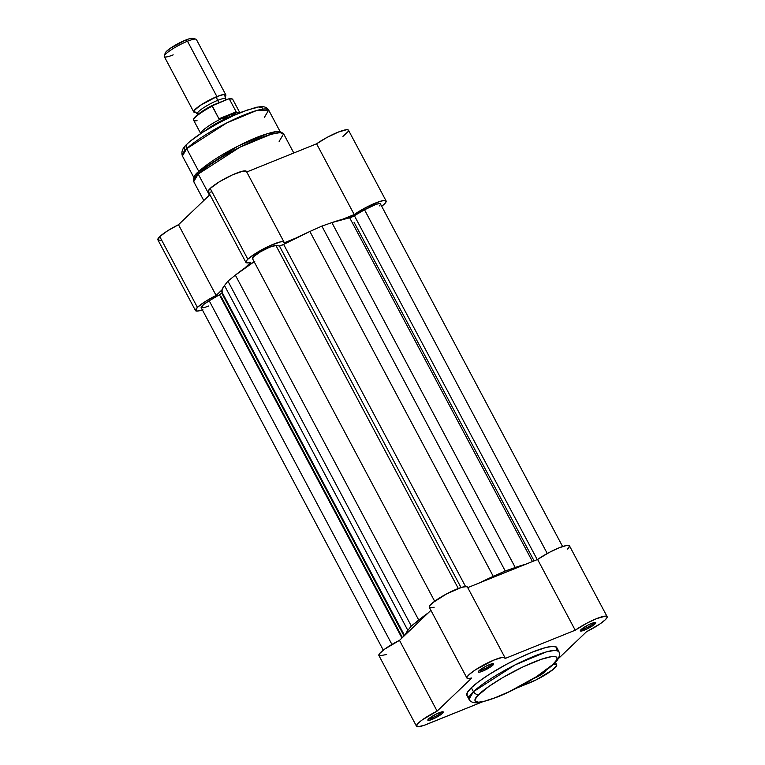 <?xml version="1.0" encoding="UTF-8"?>
<svg xmlns="http://www.w3.org/2000/svg" width="765" height="765" viewBox="0 0 765 765"><rect width="100%" height="100%" fill="white"/><g stroke="black" fill="none" stroke-linecap="round" stroke-linejoin="round"><path stroke-width="1.15" d="M545.34 670.79A8.75 1.511 -28 0 1 544.584 672.129L543.896 671.823L544.584 672.129A8.75 1.511 -28 0 1 534.142 678.239L541.505 674.424L545.321 670.771M428.658 718.851A7.612 1.31 152 0 0 434.616 716.805A7.612 1.31 152 0 0 441.089 712.664L442.524 713.296A8.75 1.511 -28 0 1 433.487 718.804A8.75 1.511 -28 0 1 427.836 719.913A8.75 1.511 -28 0 1 428.61 718.899L427.874 720.257L428.849 720.381L435.055 718.058L441.721 713.984L443.26 711.938L440.296 712.33L436.079 714.137L428.61 718.899A8.75 1.511 -28 0 1 436.308 714.022A8.75 1.511 -28 0 1 443.05 711.823A8.75 1.511 -28 0 1 442.524 713.296L441.089 712.664A7.612 1.31 -28 0 1 434.616 716.805A7.612 1.31 -28 0 1 428.658 718.851M479.081 670.685A7.612 1.31 152 0 0 485.029 668.629A7.612 1.31 152 0 0 491.513 664.498L492.937 665.12A8.75 1.511 -28 0 1 483.901 670.628A8.75 1.511 -28 0 1 478.259 671.737A8.75 1.511 -28 0 1 479.033 670.733L478.249 671.775L479.263 672.215L483.968 670.599L491.092 666.592L493.674 663.771L490.709 664.154L486.502 665.961L479.033 670.733A8.75 1.511 -28 0 1 486.731 665.856A8.75 1.511 -28 0 1 493.463 663.647A8.75 1.511 -28 0 1 492.937 665.12L491.513 664.498A7.612 1.31 -28 0 1 485.029 668.629A7.612 1.31 -28 0 1 479.081 670.685M581.142 629.519A7.612 1.31 152 0 0 587.099 627.463A7.612 1.31 152 0 0 593.583 623.332L595.007 623.953A8.75 1.511 -28 0 1 585.971 629.461A8.75 1.511 -28 0 1 580.319 630.57A8.75 1.511 -28 0 1 581.094 629.566L580.31 630.609L580.702 631.068L586.038 629.432L593.162 625.426L595.744 622.605L592.779 622.987L588.562 624.795L581.094 629.566A8.75 1.511 -28 0 1 588.792 624.689A8.75 1.511 -28 0 1 595.533 622.481A8.75 1.511 -28 0 1 595.007 623.953L593.583 623.332A7.612 1.31 -28 0 1 587.099 627.463A7.612 1.31 -28 0 1 581.142 629.519M479.158 694.199C483.002 689.705 506.688 673.181 534.219 661.935C561.242 651.178 559.674 658.789 552.865 664.469A4.542 3.815 46.3 0 0 553.946 663.762A4.542 3.815 -133.7 0 1 552.865 664.469L536.542 676.643L509.289 691.665L494.286 698.101L485.096 701.094L478.565 702.213L475.256 701.352L474.998 699.726L477.551 695.834L488.931 686.406L502.825 677.541L522.734 667.004L541.056 659.373L551.622 656.609L556.05 656.81L557.092 658.024L556.566 660.061L552.865 664.469C549.021 668.964 525.335 685.488 497.805 696.724C470.781 707.491 472.359 699.879 479.158 694.199A4.542 3.815 -133.7 0 1 473.449 691.703A4.542 3.815 46.3 0 0 479.158 694.199M556.557 647.247L552.932 646.31L545.761 647.534L531.799 652.325L519.196 657.89L505.952 664.613L489.265 674.386L478.89 681.5L471.345 687.745A50.901 8.778 152 0 0 466.86 695.328L468.964 699.277A50.901 8.778 -28 0 1 473.449 691.703L468.964 699.277C470.274 701.687 472.827 702.863 476.624 702.796L481.663 702.127L497.432 696.982C517.436 689.007 543.963 673.535 553.908 663.8C558.737 659.564 560.391 655.462 558.861 651.484L555.256 650.26L546.134 651.962L515.065 664.9L473.449 691.703A50.901 8.778 -28 0 1 522.16 661.438A50.901 8.778 -28 0 1 558.861 651.484L556.757 647.534A50.901 8.778 152 0 0 520.057 657.479A50.901 8.778 152 0 0 471.345 687.745L473.449 691.703L471.345 687.745L467.281 692.593L467.061 695.605M554.797 668.008A21.592 3.72 -28 0 1 529.16 683.03L516.824 688.003L536.37 679.769L552.808 669.719L556.777 665.187L555.992 664.355L553.114 664.546A21.592 3.72 -28 0 1 556.7 664.795A21.592 3.72 -28 0 1 554.797 668.008M605.211 619.841A21.592 3.72 -28 0 1 586.497 631.737L558.134 658.837L586.497 631.737L599.856 624.02L605.211 619.841L607.075 617.498L606.683 616.265L605.641 616.102L596.805 618.55L587.214 622.997L575.223 630.207A21.592 3.72 -28 0 1 595.017 619.287A21.592 3.72 -28 0 1 607.114 616.619A21.592 3.72 -28 0 1 605.211 619.841M440.822 712.158L441.089 712.664L440.822 712.158M491.235 663.982L491.513 664.498L491.235 663.982M593.305 622.815L593.583 623.332L593.305 622.815M466.927 678.058A21.592 3.72 -28 0 0 471.785 678L437.121 711.115L399.502 640.362L430.915 610.346L399.502 640.362L437.121 711.115A21.592 3.72 -28 0 0 416.504 726.234A21.592 3.72 -28 0 0 427.09 724.197L481.998 702.05L424.269 725.268L418.092 726.75L416.476 726.176L418.273 723.145L422.07 720.028L437.121 711.115L471.785 678L468.094 678.574L466.975 678.134L467.004 677.082L469.203 674.491L475.591 669.719L493.712 660.128L502.433 657.365L504.326 657.336L505.063 658.502L575.223 630.207L505.063 658.502A21.592 3.72 -28 0 0 505.043 657.785L467.425 587.032A21.592 3.72 152 0 0 446.617 593.879A21.592 3.72 152 0 0 429.299 607.305L466.927 678.058A21.592 3.72 -28 0 1 484.235 664.642A21.592 3.72 -28 0 1 505.043 657.785M467.845 696.16L469.06 696.475M556.337 650.269L556.92 648.031M567.592 549.079L569.447 546.745M569.543 545.981L566.463 545.502L559.177 547.788L549.595 552.234L537.604 559.454L467.74 587.625L537.604 559.454L575.223 630.207L537.604 559.454A21.592 3.72 152 0 1 557.398 548.534A21.592 3.72 152 0 1 569.495 545.866L607.114 616.619M467.444 587.75L466.707 586.583L461.917 587.271L446.846 593.755L432.847 602.648L429.844 605.584L429.347 607.381M429.767 607.678L434.157 607.247M416.504 726.234L378.885 655.471A21.592 3.72 152 0 1 399.502 640.362L384.451 649.265L379.497 653.654L378.857 655.423M379.392 655.863L386.641 654.505M594.204 622.576A7.612 1.31 -28 0 1 593.583 623.332A7.612 1.31 152 0 0 594.204 622.576M492.134 663.743A7.612 1.31 -28 0 1 491.513 664.498A7.612 1.31 152 0 0 492.134 663.743M441.711 711.919A7.612 1.31 -28 0 1 441.089 712.664A7.612 1.31 152 0 0 441.711 711.919M208.855 305.943L204.15 307.626L201.233 307.731L203.557 304.575L209.208 300.788L391.929 644.436L209.208 300.788L219.45 294.783A4.542 0.784 152 0 0 221.773 293.148L404.063 636.002L221.773 293.148A4.542 0.784 152 0 0 222.175 292.479L222.06 289.619L224.489 285.527A77.829 13.416 152 0 0 222.08 292.316L404.57 635.524M222.127 292.737L219.45 294.783L401.95 638.02L219.45 294.783L209.208 300.788A13.636 2.352 152 0 0 201.176 307.635L383.284 650.145M407.869 630.417L224.489 285.527L227.932 281.137L411.312 626.028L407.869 630.417L224.489 285.527L227.932 281.137L411.312 626.028L418.732 620.042L235.352 275.142L227.932 281.137L235.352 275.142L418.732 620.042A77.829 13.416 -28 0 1 428.295 612.851L411.312 626.028L407.869 630.417A77.829 13.416 -28 0 0 405.364 634.759L407.869 630.417M254.133 261.726A77.829 13.416 152 0 0 235.352 275.142L254.783 261.305M253.072 258.924L252.46 258.216L253.674 256.6L260.588 251.723L269.787 247.133L275.935 245.498L458.302 588.495L275.935 245.498A13.636 2.352 152 0 0 261.955 250.939A13.636 2.352 152 0 0 252.488 258.618L434.663 601.242M275.935 245.498L279.397 245.967L461.018 587.539L279.397 245.967A4.542 0.784 152 0 0 283.633 244.398L465.55 586.526L283.633 244.398L309.882 231.479A77.829 13.416 152 0 0 283.633 244.398L279.674 245.967L275.935 245.498M493.272 576.37L309.882 231.479L321.864 226.105L505.244 570.996L493.272 576.37L309.882 231.479L321.864 226.105L505.244 570.996L515.256 567.496L331.876 222.605L321.864 226.105L331.876 222.605L515.256 567.496A77.829 13.416 -28 0 1 525.727 564.245L505.244 570.996L493.272 576.37A77.829 13.416 -28 0 0 479.311 582.959L493.272 576.37M349.672 217.767A77.829 13.416 152 0 0 331.876 222.605L349.672 217.767A4.542 0.784 152 0 0 354.396 215.72L537.24 559.598L354.396 215.72L364.522 209.792L349.672 217.767L532.45 561.529L349.672 217.767M547.262 553.487L364.522 209.792L547.262 553.487M562.61 546.535L380.435 203.92A13.636 2.352 152 0 0 364.522 209.792L376.227 204.293L379.411 203.595L380.482 204.179M379.909 205.24L379.239 205.948M280.631 132.622L267.702 133.55L237.944 146.115L198.785 171.436A2.276 1.913 46.3 0 0 198.212 174.057L239.828 147.253L270.906 134.324L280.028 132.613L283.624 133.837L279.139 141.42M193.832 177.48L182.405 155.974L186.708 148.706L198.766 171.389L186.708 148.706A48.855 8.425 152 0 0 182.405 155.974C180.989 151.872 182.577 147.865 187.176 143.963C196.71 134.64 222.08 119.847 241.214 112.206L256.323 107.282L261.028 106.641C264.738 106.507 267.291 107.664 268.687 110.103A48.855 8.425 152 0 0 233.459 119.656A48.855 8.425 152 0 0 186.708 148.706A4.542 3.815 -133.7 0 1 187.138 144.002A4.542 3.815 46.3 0 0 186.708 148.706L226.65 122.983L256.476 110.562L268.687 110.103L264.384 117.38M202.897 309.739L197.982 311.03L195.582 310.705L197.399 307.367L205.125 301.62L216.122 295.472L178.494 224.709L209.916 194.692L178.494 224.709L167.506 230.867L159.78 236.615A21.592 3.72 152 0 0 157.877 239.828L195.496 310.58A21.592 3.72 -28 0 1 197.399 307.367L159.78 236.615L157.963 239.942L160.354 240.267M202.381 309.921A21.592 3.72 -28 0 1 195.496 310.58M245.919 262.414A21.592 3.72 -28 0 0 250.777 262.357L244.915 267.96L250.777 262.357L246.024 262.548L246.081 261.276L247.822 259.201L210.193 188.439A21.592 3.72 152 0 1 230.858 175.606A21.592 3.72 152 0 1 246.416 171.379L243.05 171.083L232.464 174.86L219.536 181.688L210.193 188.439A21.592 3.72 152 0 0 208.3 191.652L245.919 262.414A21.592 3.72 -28 0 1 247.822 259.201L210.193 188.439L208.214 191.26L208.998 192.101M203.786 200.545L193.727 181.63C193.057 177.872 194.626 174.554 198.451 171.685C208.912 162.295 224.48 152.589 245.163 142.548C255.443 137.518 265.216 133.942 274.482 131.838C277.427 130.624 280.478 131.293 283.624 133.837A50.901 8.778 152 0 0 246.923 143.791A50.901 8.778 152 0 0 198.212 174.057L209.428 195.161L198.212 174.057A50.901 8.778 152 0 0 193.727 181.63L198.212 174.057A2.276 1.913 -133.7 0 1 198.785 171.436L194.396 178.484M342.95 136.409L348.295 131.398M348.553 130.758L348.171 129.916L346.66 129.706L338.637 131.963L327.21 137.317L316.595 143.801L246.741 171.982L316.595 143.801L354.214 214.563L367.19 206.837L380.09 201.367L384.279 200.468L386.134 201.013L385.378 202.935L381.706 206.311A21.592 3.72 -28 0 0 386.115 200.975A21.592 3.72 -28 0 0 374.009 203.633A21.592 3.72 -28 0 0 354.214 214.563L342.347 219.345L354.214 214.563L316.595 143.801A21.592 3.72 152 0 1 336.39 132.881A21.592 3.72 152 0 1 348.486 130.213L386.115 200.975M210.012 192.168L211.408 191.996M216.122 295.472L221.984 289.868L216.122 295.472L178.494 224.709A21.592 3.72 152 0 0 159.78 236.615L197.399 307.367A21.592 3.72 -28 0 1 216.122 295.472M247.822 259.201L257.164 252.45L270.093 245.613L280.678 241.845L283.461 241.73L284.054 242.859L295.931 238.068L284.054 242.859A21.592 3.72 -28 0 0 284.045 242.142A21.592 3.72 -28 0 0 268.477 246.359A21.592 3.72 -28 0 0 247.822 259.201M262.405 108.037L261.716 107.559M260.655 107.282L259.239 107.224M257.48 107.368L247.382 110.007L233.641 115.553L218.341 123.155L203.815 131.666M200.573 133.779L192.283 139.775M184.681 147.511L184.174 149.452M193.727 111.929A18.178 3.136 -28 0 0 195.419 112.35L194.004 110.734L200.363 105.341L216.916 96.572A3.691 1.903 -112 0 0 217.604 100.387A15.912 2.744 152 0 0 197.255 113.526A15.912 2.744 -28 0 1 217.604 100.387A3.691 1.903 68 0 1 216.916 96.572L223.638 94.497L225.235 96.495A18.178 3.136 -28 0 0 225.828 94.86A18.178 3.136 -28 0 0 216.916 96.572L187.492 41.233A18.178 3.136 152 0 0 171.236 49.811A18.178 3.136 152 0 0 164.303 56.591L193.727 111.929A18.178 3.136 -28 0 1 200.66 105.149A18.178 3.136 -28 0 1 216.916 96.572L187.492 41.233L185.551 40.105A15.912 2.744 152 0 0 165.25 53.005L164.293 55.969A18.178 3.136 -28 0 1 187.492 41.233A18.178 3.136 -28 0 1 195.897 39.168L192.904 38.298A15.912 2.744 152 0 0 185.551 40.105L170.012 48.501L165.68 52.24L165.316 53.636M225.455 99.192A15.912 2.744 152 0 0 217.604 100.387A15.912 2.744 -28 0 1 225.455 99.192M173.215 54.87A18.178 3.136 -28 0 1 164.293 55.969M219.632 102.434A3.691 1.903 68 0 1 217.604 100.387A3.691 1.903 -112 0 0 219.632 102.434M239.99 113.01L232.809 99.517A22.156 3.815 152 0 0 229.462 99.192L236.184 111.843L236.041 112.809A22.156 3.815 -28 0 1 239.799 112.79A22.156 3.815 152 0 0 236.041 112.809L230.265 116.605A22.721 3.921 152 0 0 205.489 130.519A22.721 3.921 -28 0 1 230.265 116.605L233.813 114.807L236.385 112.455L219.45 119.283L230.265 116.605L219.45 119.283L236.385 112.455L236.184 111.843L218.933 118.795L219.45 119.283L218.933 118.795L236.184 111.843L229.395 99.096M231.432 98.867L229.462 98.79M228.687 98.895L212.211 105.761L218.933 118.795L212.201 106.153A22.156 3.815 152 0 0 193.688 120.315C191.843 118.527 201.53 110.686 212.852 105.178M210.404 106.478L198.852 113.717L193.908 118.891M228.333 98.953L212.89 105.159M200.784 133.54A22.156 3.815 -28 0 1 220.397 119.12A22.156 3.815 152 0 0 200.784 133.54M230.265 116.605A22.721 3.921 -28 0 1 234.673 114.999A22.721 3.921 152 0 0 230.265 116.605M193.382 39.082L193.287 38.518L191.527 38.279L187.894 39.225L185.551 40.105L187.492 41.233A18.178 3.136 152 0 1 196.404 39.522L225.828 94.86M197.035 120.641A22.156 3.815 -28 0 1 193.631 120.182A22.156 3.815 -28 0 1 212.201 106.153L212.727 105.245M212.66 105.283A21.477 3.701 152 0 0 193.889 119.082M228.716 98.895L229.462 99.192A22.156 3.815 -28 0 1 232.866 99.651M556.691 664.785L555.38 662.318M354.013 222.175L534.094 560.869M221.286 296.877L402.428 637.561M268.687 110.103L280.114 131.599M283.624 133.837L293.808 152.99M246.416 171.379L284.045 242.142M195.83 112.302L197.609 114.654M224.967 96.811L226.144 99.804M200.86 133.818L193.688 120.315M228.381 98.943C231.231 98.609 232.703 98.8 232.809 99.517"/></g></svg>
